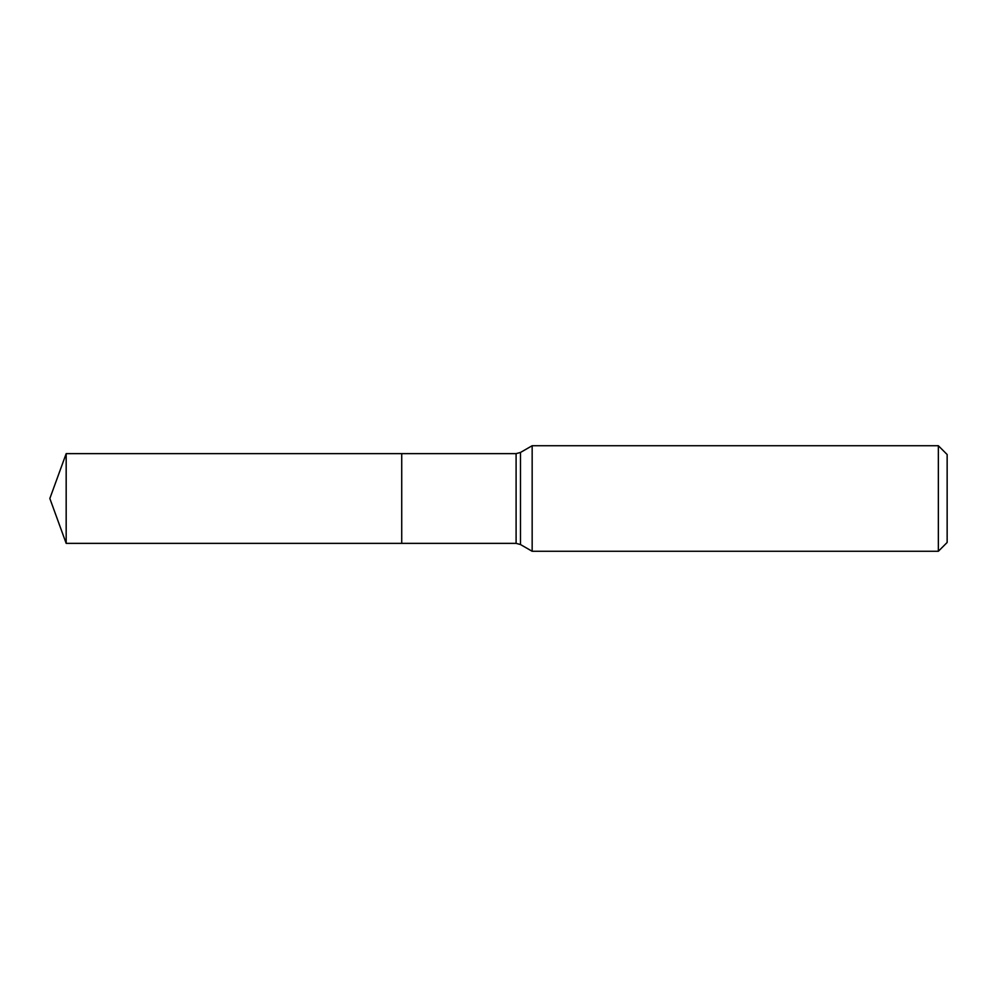 <?xml version="1.0" encoding="UTF-8"?>
<svg xmlns="http://www.w3.org/2000/svg" width="997" height="997" viewBox="0 0 997 997"><rect width="100%" height="100%" fill="white"/><g stroke="black" fill="none" stroke-linecap="round" stroke-linejoin="round"><path stroke-width="1.5" d="M532.161 445.721L532.161 551.279L938.351 551.279L938.351 445.721L532.161 445.721L520.496 452.451L520.496 544.549L532.161 551.279M938.351 445.721L947.15 454.52L947.15 542.48L938.351 551.279M520.496 544.549L516.097 543.365L401.729 543.365L401.729 453.635L66.176 453.635L66.176 543.365L49.85 498.5L66.176 453.635M66.176 543.365L401.729 543.365L401.729 453.635L516.097 453.635L520.496 452.451M516.097 543.365L516.097 453.635"/></g></svg>
